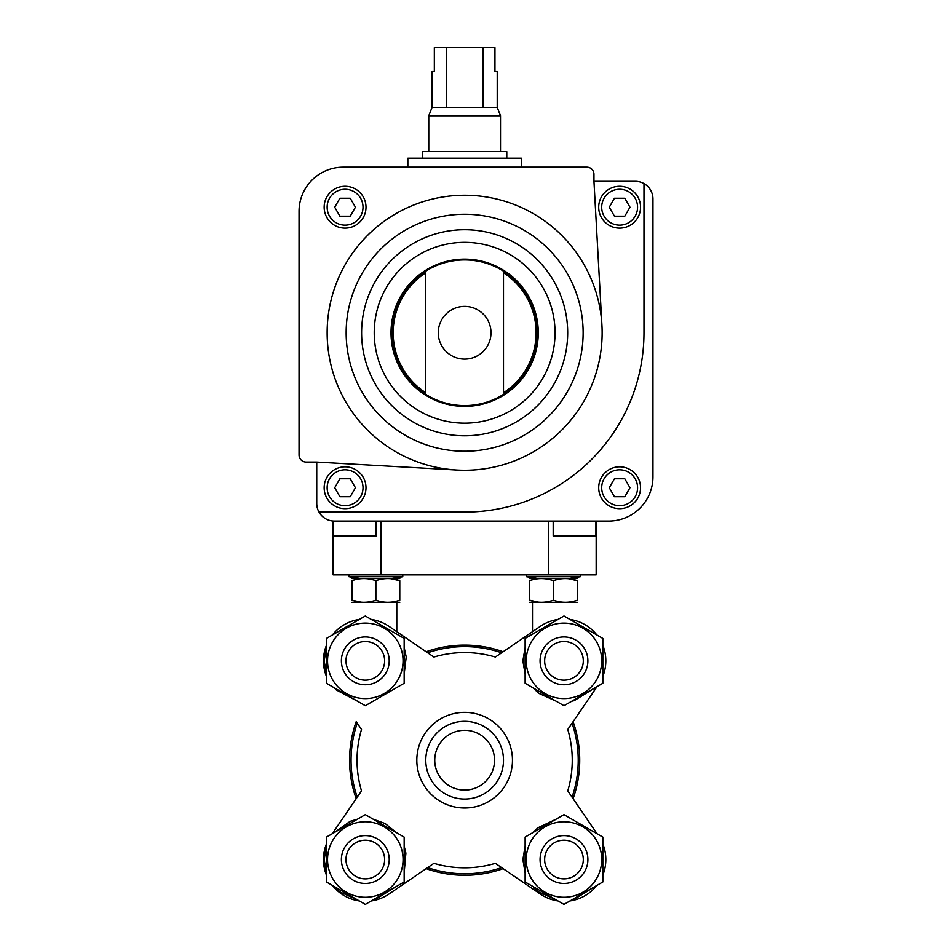 <?xml version="1.0" encoding="UTF-8"?>
<svg xmlns="http://www.w3.org/2000/svg" width="952" height="952" viewBox="0 0 952 952"><rect width="100%" height="100%" fill="white"/><g stroke="black" fill="none" stroke-linecap="round" stroke-linejoin="round"><path stroke-width="1.43" d="M596.166 521.065L596.166 574.865L333.129 574.865L333.129 521.065L376.099 521.065L376.099 536.012L333.367 536.012L333.367 521.065M553.183 521.065L553.183 536.012L595.916 536.012L595.916 521.065M445.322 646.741L464.647 645.147L483.961 646.741M332.236 833.75L356.191 798.692A115.073 115.073 0 0 1 356.191 721.687L361.51 729.47A107.612 107.612 0 0 0 361.51 790.91L332.236 833.75L326.441 837.094L326.441 881.968L332.427 885.419A41.852 41.852 0 0 0 359.32 900.949L365.306 904.4L371.28 900.949A41.852 41.852 0 0 0 388.916 894.083L433.922 863.321A107.612 107.612 0 0 0 495.361 863.321L540.367 894.083A41.852 41.852 0 0 0 558.003 900.949L563.977 904.4L569.962 900.949A41.852 41.852 0 0 0 596.856 885.419L602.842 881.968L602.842 837.094L597.047 833.75L567.773 790.91A107.612 107.612 0 0 0 567.773 729.47L597.047 686.63L602.842 683.286L602.842 638.423L596.856 634.972A41.852 41.852 0 0 0 569.962 619.431L563.977 615.98L558.003 619.431A41.852 41.852 0 0 0 540.367 626.309L531.43 632.414M426.139 651.751A115.073 115.073 0 0 1 503.144 651.751M573.092 721.687L597.047 686.63L573.092 721.687A115.073 115.073 0 0 1 573.092 798.692L597.047 833.75M540.367 894.083L503.144 868.64A115.073 115.073 0 0 1 426.139 868.64L388.916 894.083M602.842 676.384A41.852 41.852 0 0 0 602.842 645.325L602.842 638.423L563.977 615.98L525.123 638.423L525.123 683.286L563.977 705.718L602.842 683.286M602.842 875.067A41.852 41.852 0 0 0 602.842 843.996L602.842 837.094L563.977 814.662L525.123 837.094L525.123 881.968L563.977 904.4L602.842 881.968M540.367 626.309L495.361 657.058A107.612 107.612 0 0 0 433.922 657.058L388.916 626.309A41.852 41.852 0 0 0 371.28 619.431L365.306 615.98L359.32 619.431A41.852 41.852 0 0 0 332.427 634.972L326.441 638.423L326.441 683.286L332.236 686.63M326.441 645.325A41.852 41.852 0 0 0 326.441 676.384L326.441 683.286L365.306 705.718L404.16 683.286L404.16 638.423L365.306 615.98L326.441 638.423M326.441 843.996A41.852 41.852 0 0 0 326.441 875.067L326.441 881.968L365.306 904.4L404.16 881.968L404.16 837.094L365.306 814.662L326.441 837.094M357.238 797.157A113.585 113.585 0 0 1 357.238 723.222M501.609 867.593A113.585 113.585 0 0 1 427.674 867.593M572.045 723.222A113.585 113.585 0 0 1 572.045 797.157M425.782 760.196A38.853 38.853 0 0 1 484.068 726.543A38.853 38.853 0 0 1 484.068 793.849A38.853 38.853 0 0 1 425.782 760.196M434.755 760.196A29.893 29.893 0 0 1 479.582 734.301A29.893 29.893 0 0 1 479.582 786.078A29.893 29.893 0 0 1 434.755 760.196M416.821 760.196A47.826 47.826 0 0 1 488.555 718.772A47.826 47.826 0 0 1 488.555 801.608A47.826 47.826 0 0 1 416.821 760.196M427.674 652.798A113.585 113.585 0 0 1 501.609 652.798A113.585 113.585 0 0 0 427.674 652.798M396.794 602.366L396.794 631.688L388.916 626.309M544.651 660.855A19.326 19.326 0 0 1 573.639 644.111A19.326 19.326 0 0 1 573.639 677.586A19.326 19.326 0 0 1 544.651 660.855M540.07 660.855A23.907 23.907 0 0 1 575.936 640.149A23.907 23.907 0 0 1 575.936 681.561A23.907 23.907 0 0 1 540.07 660.855M526.23 660.855A37.747 37.747 0 0 1 582.85 628.165A37.747 37.747 0 0 1 582.85 693.544A37.747 37.747 0 0 1 526.23 660.855M544.651 859.525A19.326 19.326 0 0 1 573.639 842.794A19.326 19.326 0 0 1 573.639 876.268A19.326 19.326 0 0 1 544.651 859.525M540.07 859.525A23.907 23.907 0 0 1 575.936 838.819A23.907 23.907 0 0 1 575.936 880.243A23.907 23.907 0 0 1 540.07 859.525M526.23 859.525A37.747 37.747 0 0 1 582.85 826.836A37.747 37.747 0 0 1 582.85 892.226A37.747 37.747 0 0 1 526.23 859.525M345.981 660.855A19.326 19.326 0 0 1 374.969 644.111A19.326 19.326 0 0 1 374.969 677.586A19.326 19.326 0 0 1 345.981 660.855M341.387 660.855A23.907 23.907 0 0 1 377.254 640.149A23.907 23.907 0 0 1 377.254 681.561A23.907 23.907 0 0 1 341.387 660.855M327.548 660.855A37.747 37.747 0 0 1 384.18 628.165A37.747 37.747 0 0 1 384.18 693.544A37.747 37.747 0 0 1 327.548 660.855M345.981 859.525A19.326 19.326 0 0 1 374.969 842.794A19.326 19.326 0 0 1 374.969 876.268A19.326 19.326 0 0 1 345.981 859.525M341.387 859.525A23.907 23.907 0 0 1 377.254 838.819A23.907 23.907 0 0 1 377.254 880.243A23.907 23.907 0 0 1 341.387 859.525M327.548 859.525A37.747 37.747 0 0 1 384.18 826.836A37.747 37.747 0 0 1 384.18 892.226A37.747 37.747 0 0 1 327.548 859.525M529.502 600.165C537.499 602.973 545.472 602.973 553.409 600.165C561.406 602.973 569.379 602.973 577.328 600.165C577.328 602.961 577.328 602.961 577.328 600.165L577.328 580.66L568.356 578.673L577.328 580.66C577.328 577.864 577.328 577.864 577.328 580.66C569.332 577.864 561.359 577.864 553.409 580.66C545.413 577.864 537.44 577.864 529.502 580.66C529.502 577.864 529.502 577.864 529.502 580.66L529.502 600.165C529.502 602.961 529.502 602.961 529.502 600.165L538.665 602.176M399.78 580.66L399.78 600.165C399.78 602.961 399.78 602.961 399.78 600.165C391.843 602.973 383.87 602.973 375.873 600.165C367.924 602.973 359.951 602.973 351.954 600.165L361.117 602.176L351.954 600.165C351.954 602.961 351.954 602.961 351.954 600.165L351.954 580.66C359.904 577.864 367.877 577.864 375.873 580.66C383.811 577.864 391.784 577.864 399.78 580.66C399.78 577.864 399.78 577.864 399.78 580.66L390.82 578.673M391.712 578.459L402.767 576.71L348.967 576.71L360.034 578.459M399.78 578.53L351.954 578.53M351.954 580.66C351.954 577.864 351.954 577.864 351.954 580.66M375.873 600.165L375.873 580.66M399.78 602.307L351.954 602.307M569.248 578.459L580.315 576.71L526.515 576.71L537.571 578.459M577.328 578.53L529.502 578.53M553.409 600.165L553.409 580.66M577.328 602.307L529.502 602.307M319.027 512.105A17.636 17.636 0 0 0 334.39 521.065L608.709 521.065A44.232 44.232 0 0 0 652.953 476.833L652.953 198.968A17.636 17.636 0 0 0 635.305 181.332L593.953 181.332L601.926 325.144A137.493 137.493 0 0 0 460.827 195.315A137.493 137.493 0 0 0 327.143 332.76A137.493 137.493 0 0 0 456.829 470.026L316.742 462.065L316.742 503.43A17.636 17.636 0 0 0 319.027 512.105L464.647 512.105A179.345 179.345 0 0 0 643.98 332.76L643.98 183.605M324.156 207.215A20.92 20.92 0 0 1 355.536 189.091A20.92 20.92 0 0 1 355.536 225.338A20.92 20.92 0 0 1 324.156 207.215M593.953 181.332L593.953 174.24A7.08 7.08 0 0 0 586.872 167.159L343.291 167.159A44.232 44.232 0 0 0 299.047 211.404L299.047 454.985A7.08 7.08 0 0 0 306.127 462.065L316.742 462.065M425.782 272.76L425.782 392.748A71.483 71.483 0 0 1 425.782 272.76L425.782 392.748M503.501 392.748A71.483 71.483 0 0 0 503.501 272.76L503.501 392.748L503.501 272.76M598.701 487.745A20.92 20.92 0 0 1 630.081 469.622A20.92 20.92 0 0 1 630.081 505.857A20.92 20.92 0 0 1 598.701 487.745M391.022 332.76A73.613 73.613 0 0 1 501.454 269A73.613 73.613 0 0 1 501.454 396.508A73.613 73.613 0 0 1 391.022 332.76M456.829 470.026A137.493 137.493 0 0 0 601.926 325.144M629.974 207.215L624.798 198.254L614.445 198.254L609.268 207.215L614.445 216.187L624.798 216.187L629.974 207.215M598.701 207.215A20.92 20.92 0 0 1 630.081 189.091A20.92 20.92 0 0 1 630.081 225.338A20.92 20.92 0 0 1 598.701 207.215M624.798 478.773L614.445 478.773L609.268 487.745L614.445 496.706L624.798 496.706L629.974 487.745L624.798 478.773M350.253 198.254L339.9 198.254L334.723 207.215L339.9 216.187L350.253 216.187L355.429 207.215L350.253 198.254M355.429 487.745L350.253 478.773L339.9 478.773L334.723 487.745L339.9 496.706L350.253 496.706L355.429 487.745M324.156 487.745A20.92 20.92 0 0 1 355.536 469.622A20.92 20.92 0 0 1 355.536 505.857A20.92 20.92 0 0 1 324.156 487.745M407.849 167.159L407.849 158.199L521.434 158.199L521.434 167.159M483.021 47.6L483.021 107.386L497.218 107.386L497.218 71.507L494.945 71.507L494.945 47.6L434.338 47.6L434.338 71.507L432.065 71.507L432.065 107.386L428.769 115.751L428.769 151.618M446.262 47.6L446.262 107.386L432.065 107.386M497.218 107.386L500.514 115.751L428.769 115.751M483.021 107.386L446.262 107.386M500.514 115.751L500.514 151.618M506.785 158.199L506.785 151.618L422.498 151.618L422.498 158.199M380.943 574.865L380.943 521.065M548.34 574.865L548.34 521.065M407.849 378.349A72.828 72.828 0 0 1 407.849 287.159M521.434 287.159A72.828 72.828 0 0 1 521.434 378.349M438.277 332.76A26.37 26.37 0 0 1 464.647 306.389A26.37 26.37 0 0 1 491.006 332.76A26.37 26.37 0 0 1 464.647 359.118A26.37 26.37 0 0 1 438.277 332.76M391.808 332.76A72.828 72.828 0 0 1 501.061 269.69A72.828 72.828 0 0 1 501.061 395.83A72.828 72.828 0 0 1 391.808 332.76M374.231 332.76A90.416 90.416 0 0 1 509.844 254.458A90.416 90.416 0 0 1 509.844 411.062A90.416 90.416 0 0 1 374.231 332.76M361.605 332.76A103.042 103.042 0 0 1 516.163 243.522A103.042 103.042 0 0 1 516.163 421.998A103.042 103.042 0 0 1 361.605 332.76M346.159 332.76A118.476 118.476 0 0 1 523.886 230.146A118.476 118.476 0 0 1 523.886 435.362A118.476 118.476 0 0 1 346.159 332.76M601.688 207.215A17.933 17.933 0 0 1 628.594 191.685A17.933 17.933 0 0 1 628.594 222.744A17.933 17.933 0 0 1 601.688 207.215M601.688 487.745A17.933 17.933 0 0 1 628.594 472.204A17.933 17.933 0 0 1 628.594 503.275A17.933 17.933 0 0 1 601.688 487.745M327.143 207.215A17.933 17.933 0 0 1 354.049 191.685A17.933 17.933 0 0 1 354.049 222.744A17.933 17.933 0 0 1 327.143 207.215M327.143 487.745A17.933 17.933 0 0 1 354.049 472.204A17.933 17.933 0 0 1 354.049 503.275A17.933 17.933 0 0 1 327.143 487.745M532.489 631.688L532.489 602.366M532.489 578.459L532.489 577.65M396.794 578.459L396.794 577.65M525.123 647.467L522.886 660.855L525.123 674.242M532.953 687.808L538.784 693.33L556.146 701.196M571.819 701.196L574.199 700.66L595 687.808M602.842 674.242L602.842 647.467M595 633.901L571.819 620.514M556.146 620.502L532.953 633.901M525.123 846.138L522.886 859.525L525.123 872.924M532.953 886.49L538.784 892L556.146 899.878M571.819 899.878L574.199 899.342L595 886.49M602.842 872.924L602.842 846.138M595 832.572L571.819 819.184M556.146 819.184L537.785 827.859L532.953 832.572M326.441 647.467L324.204 660.855L326.441 674.242M334.283 687.808L336.246 689.914L357.464 701.196M373.136 701.196L396.329 687.808M404.16 674.242L406.218 656.987L404.16 647.467M396.329 633.901L373.136 620.502M357.476 620.502L334.271 633.901M326.441 846.138L324.204 859.525L326.441 872.924M334.283 886.49L340.114 892L357.464 899.878M373.136 899.878L375.528 899.342L396.329 886.49M404.16 872.924L405.897 853.099L404.16 846.138M396.329 832.572L385.108 823.516L373.136 819.184M357.464 819.184L350.169 821.314L334.283 832.572M348.967 574.865L348.967 576.71M402.767 574.865L402.767 576.71M526.515 574.865L526.515 576.71M580.315 574.865L580.315 576.71"/></g></svg>
